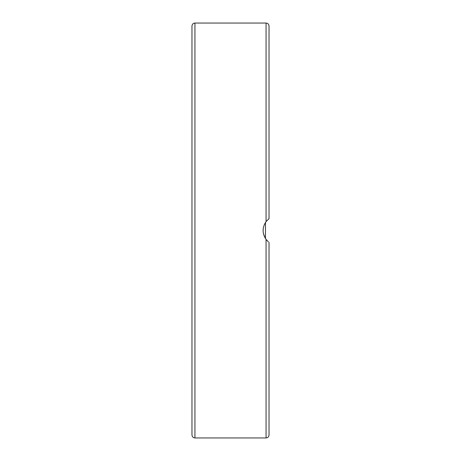 <?xml version="1.0" encoding="UTF-8"?>
<svg xmlns="http://www.w3.org/2000/svg" width="461" height="461" viewBox="0 0 461 461"><rect width="100%" height="100%" fill="white"/><g stroke="black" fill="none" stroke-linecap="round" stroke-linejoin="round"><path stroke-width="0.69" d="M191.972 230.5L191.972 434.988C192.151 436.786 193.136 437.777 194.94 437.95L194.94 23.05C193.136 23.223 192.151 24.214 191.972 26.012L191.972 230.5M269.028 332.053L269.028 304.859M269.028 158.088L269.028 128.947M269.028 71.109L269.028 56.536M267.593 241.132L266.06 239.392L266.06 437.95C267.864 437.777 268.849 436.786 269.028 434.988L269.028 373.641M266.118 221.534L264.136 225.06M263.271 228.27L263.104 230.932M263.467 233.773L265.277 238.228M268.394 241.852L266.06 239.392C262.119 233.462 262.119 227.538 266.06 221.608L269.028 218.647L269.028 26.012C268.849 24.214 267.864 23.223 266.06 23.05L266.06 221.608M266.187 239.553L265.473 238.539L265.473 222.461M268.394 219.148L269.028 218.647M269.028 434.988L269.028 242.353M194.94 437.95L266.06 437.95M194.94 23.05L266.06 23.05"/></g></svg>
